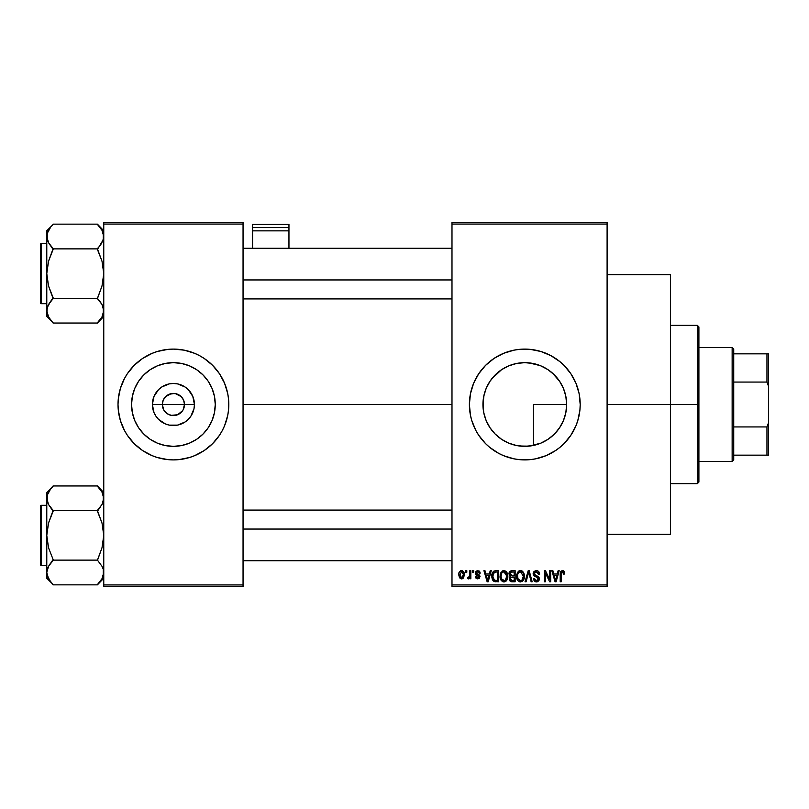 <?xml version="1.0" encoding="UTF-8"?>
<svg xmlns="http://www.w3.org/2000/svg" width="809" height="809" viewBox="0 0 809 809"><rect width="100%" height="100%" fill="white"/><g stroke="black" fill="none" stroke-linecap="round" stroke-linejoin="round"><path stroke-width="1.21" d="M163.701 409.85L162.326 404.5A11.083 11.083 0 0 0 173.409 415.583A11.083 11.083 0 0 0 184.482 404.5L194.423 404.5A21.024 21.024 0 0 1 173.409 425.524A21.024 21.024 0 0 1 152.385 404.5L184.482 404.5A11.083 11.083 0 0 1 173.409 415.583A11.083 11.083 0 0 1 162.326 404.5L163.175 400.263L165.572 396.663L171.245 393.629L175.573 393.629L181.246 396.663L183.643 400.263L184.482 404.5L183.107 409.85M168.161 414.259L171.842 415.472M172.489 415.543L177.646 414.734L171.245 415.371L167.251 413.712L164.197 410.659M166.361 413.055L167.251 413.712M164.834 411.518L165.572 412.337M215.255 404.5A41.846 41.846 0 0 1 173.409 446.346A41.846 41.846 0 0 1 131.554 404.5L132.363 396.339L134.739 388.482L138.612 381.251L143.82 374.911L150.161 369.703L157.391 365.84L165.238 363.453L173.409 362.654L181.57 363.453L189.427 365.84L196.658 369.703L202.998 374.911L208.206 381.251L212.069 388.482L214.456 396.339L215.255 404.5L214.456 412.661L212.069 420.518L208.206 427.749L202.998 434.089L196.658 439.297L189.427 443.16L181.57 445.547L173.409 446.346L165.238 445.547L157.391 443.16L150.161 439.297L143.82 434.089L138.612 427.749L134.739 420.518L132.363 412.661L131.554 404.5A41.846 41.846 0 0 1 173.409 362.654A41.846 41.846 0 0 1 215.255 404.5M226.429 420.549A55.396 55.396 0 0 0 228.805 404.5A55.396 55.396 0 0 1 173.409 459.896A55.396 55.396 0 0 1 118.013 404.5A55.396 55.396 0 0 0 120.389 420.549M120.399 420.609A55.396 55.396 0 0 0 124.525 430.57L127.347 435.282L134.233 443.676L142.627 450.562L152.203 455.679L157.33 457.51L167.979 459.633L173.409 459.896L178.84 459.633L189.488 457.51L194.605 455.679L204.181 450.562L212.585 443.676L219.472 435.282L222.263 430.61A55.396 55.396 0 0 0 226.409 420.609M124.576 430.661A55.396 55.396 0 0 0 127.316 435.232M127.377 435.323A55.396 55.396 0 0 0 219.441 435.323M219.502 435.232A55.396 55.396 0 0 0 222.242 430.661M565.926 396.774L566.644 404.5L566.027 411.65L566.644 404.5A41.846 41.846 0 0 1 524.798 446.346A41.846 41.846 0 0 1 482.943 404.5L483.822 413.015M562.68 422.278L563.398 420.67M563.529 420.336L563.802 419.669M549.604 438.205L555.682 432.744M524.576 446.346L519.449 446.012L528.843 446.153L540.725 443.201M540.594 443.251L542.333 442.503M508.072 442.867L508.73 443.14M490.052 427.83L494.966 433.857L501.742 439.429M501.62 439.348L506.1 441.947M560 447.276A55.396 55.396 0 0 0 570.83 435.313L575.978 425.696L577.808 420.579L579.932 409.93L580.195 404.5A55.396 55.396 0 0 1 524.798 459.896A55.396 55.396 0 0 1 469.392 404.5A55.396 55.396 0 0 0 470.454 415.29M470.454 393.71A55.396 55.396 0 0 0 469.392 404.48A55.396 55.396 0 0 1 524.798 349.104A55.396 55.396 0 0 1 580.195 404.5L579.133 393.69L575.978 383.304L570.861 373.718L563.964 365.324L559.939 361.674L550.909 355.647L540.877 351.49L530.229 349.367L519.368 349.367L513.988 350.166L503.592 353.321L494.016 358.438L485.622 365.324L478.736 373.718L473.609 383.304L470.464 393.69L469.392 404.5L470.464 415.31A55.396 55.396 0 0 0 475.925 430.58L478.736 435.282A55.396 55.396 0 0 0 489.597 447.276M475.955 430.651A55.396 55.396 0 0 0 478.716 435.252M489.708 447.367A55.396 55.396 0 0 0 493.975 450.532M494.056 450.593A55.396 55.396 0 0 0 555.53 450.593M555.621 450.532A55.396 55.396 0 0 0 559.879 447.377M570.881 435.242A55.396 55.396 0 0 0 573.632 430.661M573.672 430.57A55.396 55.396 0 0 0 579.123 415.351M579.143 415.26A55.396 55.396 0 0 0 580.195 404.54M607.104 404.5L670.418 404.5L670.418 274.706L670.418 404.5L607.104 404.5M243.054 404.5L451.988 404.5L243.054 404.5M182.622 410.659L177.646 414.734M540.341 443.352L533.465 445.446L525.324 446.346M552.355 435.99L549.837 438.033M547.4 439.722L546.662 440.187M553.477 434.979L552.375 435.98M561.254 425.049L560.364 426.555M558.604 429.164L557.259 430.914M566.027 411.65L565.926 412.216M565.461 414.41L564.207 418.587M483.206 409.172L483.63 396.936M483.63 412.064L483.206 409.202M485.896 419.942L483.994 413.824M487.058 422.591L486.371 421.074M501.054 438.963L494.966 433.857L490.396 428.335M516.071 445.435L510.388 443.787M519.449 446.012L517.356 445.688M451.988 222.475L607.104 222.475L451.988 222.475L451.988 224.063L607.104 224.063L607.104 584.937L451.988 584.937L451.988 222.475M451.988 586.525L607.104 586.525L607.104 222.475L607.104 224.063L451.988 224.063L451.988 584.937L607.104 584.937L607.104 586.525L451.988 586.525L451.988 584.937L451.988 586.525M465.802 570.699L465.802 572.276L466.803 572.276L466.803 570.699L465.802 570.699L466.803 570.699L465.802 570.699L465.802 572.276L466.803 572.276L466.803 570.699L466.803 572.276L465.802 572.276L465.802 570.699M472.709 570.699L472.709 572.276L473.71 572.276L473.71 570.699L472.709 570.699L473.71 570.699L472.709 570.699L472.709 572.276L473.71 572.276L473.71 570.699L473.71 572.276L472.709 572.276L472.709 570.699M490.214 570.699L489.344 574.006L485.855 574.006L484.985 570.699L483.934 570.699L487.139 581.772L488.201 581.772L491.265 570.699L490.214 570.699L491.265 570.699L490.214 570.699L489.344 574.006L485.855 574.006L484.985 570.699L483.934 570.699L487.139 581.772L488.201 581.772L491.265 570.699L488.201 581.772L487.139 581.772L483.934 570.699L484.985 570.699M506.818 572.287L503.926 570.557L501.044 572.246L500.043 576.22C499.871 579.295 501.165 581.196 503.926 581.924C506.737 581.175 508.032 579.234 507.819 576.089L506.282 571.589L503.067 570.658L500.569 573.166L500.225 578.132L502.531 581.6L504.411 581.883L506.141 581.044L507.779 577.07L506.99 572.58M523.372 572.287L521.765 570.82L519.611 570.658L517.598 572.246L516.638 575.189L516.769 578.132L518.043 580.822L520.227 581.914L522.311 581.347L523.585 579.881L524.323 577.07L523.372 572.287L520.48 570.557L517.598 572.246L516.597 576.22C516.415 579.295 517.709 581.196 520.47 581.924C523.281 581.175 524.586 579.234 524.363 576.089L523.372 572.287M536.276 570.557L533.991 571.447L533.222 574.572L534.314 576.2L537.924 577.636L538.288 579.214L537.5 580.387L536.013 580.599L534.436 578.465L533.424 578.607L534.213 580.963L535.831 581.863L537.611 581.722L538.915 580.579L539.33 578.89L538.4 576.655L534.466 574.794L534.466 572.63L536.68 571.892L537.955 572.61L538.612 574.441L539.613 574.299L539.563 573.591L538.258 571.174L536.276 570.557L533.141 573.763L534.668 576.402L538.005 577.717L538.319 578.85L536.428 580.629L534.436 578.465L533.424 578.607L536.458 581.924L539.33 578.89L534.152 573.743L536.185 571.852L538.612 574.441L539.613 574.299C539.573 572.034 538.46 570.79 536.276 570.557M558.129 570.699L557.259 574.006L553.771 574.006L552.901 570.699L551.849 570.699L555.065 581.772L556.117 581.772L559.181 570.699L558.129 570.699L559.181 570.699L558.129 570.699L557.259 574.006L553.771 574.006L552.901 570.699L551.849 570.699L555.065 581.772L556.117 581.772L559.181 570.699L556.117 581.772L555.065 581.772L551.849 570.699L552.901 570.699M470.464 415.31L471.778 420.579L475.935 430.61L478.736 435.282L485.622 443.676L489.647 447.326L498.678 453.353L503.592 455.679L513.988 458.834L519.368 459.633L530.229 459.633L535.598 458.834L545.994 455.679L555.571 450.562L559.939 447.326L563.964 443.676L570.861 435.282M564.055 571.336L562.164 570.567L560.546 571.832L560.192 581.772L561.203 581.772L561.497 572.347L562.943 571.983L563.651 574.147L564.652 574.006L564.055 571.336L562.477 570.557L560.192 574.259L560.192 581.772L561.203 581.772L561.345 572.681L562.427 571.852L563.651 574.147L564.652 574.006L564.055 571.336M549.685 570.699L549.685 579.568L545.448 570.699L544.366 570.699L544.366 581.772L545.367 581.772L545.367 572.893L549.624 581.772L550.696 581.772L550.696 570.699L549.685 570.699L550.696 570.699L549.685 570.699L549.685 579.568L545.448 570.699L544.366 570.699L544.366 581.772L545.367 581.772L545.367 572.893L549.624 581.772L550.696 581.772L550.696 570.699L550.696 581.772L549.624 581.772M528.752 571.993L526.093 581.772L525.031 581.772L528.196 570.699L525.031 581.772L526.093 581.772L528.752 571.993L531.129 581.772L532.17 581.772L529.187 570.699L528.196 570.699L529.187 570.699L528.196 570.699L525.031 581.772L526.093 581.772L528.752 571.993L531.129 581.772L532.17 581.772L529.187 570.699L532.17 581.772L531.129 581.772L528.944 572.863M511.713 570.709L510.196 571.134L509.134 572.691L509.255 575.523L510.348 576.665L509.397 578L509.437 580.083L510.924 581.631L515.151 581.772L515.151 570.699L512.036 570.699L515.151 570.699L512.036 570.699L508.962 573.945L510.348 576.665L509.255 578.991L512.026 581.772L515.151 581.772L515.151 570.699L515.151 581.772L512.026 581.772M495.654 570.699L493.803 571.124L492.57 572.56L492.094 578.678L494.016 581.499L498.607 581.772L498.607 570.699L495.654 570.699C492.853 571.275 491.579 573.146 491.842 576.301L494.188 581.57L498.607 581.772L498.607 570.699L498.607 581.772M477.735 570.557L475.925 571.296L475.298 573.389L475.965 574.946L478.958 576.392L477.967 577.737L476.45 576.453L475.439 576.595L476.096 578.273L477.775 578.9L479.434 578.273L480 576.119L479.1 574.764L476.562 573.682L476.4 572.448L477.967 571.73L479.181 573.288L480.192 573.146L479.868 571.912L477.735 570.557L475.298 573.156L479.039 576.766L477.735 577.747L476.45 576.453L475.439 576.595L477.775 578.9L480.04 576.605L476.562 573.682L476.299 572.954L477.664 571.7L479.181 573.288L480.192 573.146L477.735 570.557M469.827 570.699L469.635 576.524L468.987 577.393L467.956 577.313L467.673 578.465L468.876 578.86L469.827 577.464L469.827 578.759L470.838 578.759L470.838 570.699L469.827 570.699L470.838 570.699L469.827 570.699L469.635 576.524L467.956 577.313L467.673 578.465L468.623 578.9L469.827 577.464L469.827 578.759L470.838 578.759L470.838 570.699L470.838 578.759L469.827 578.759M461.555 570.557L459.279 572.024L458.743 574.805L459.502 577.788L461.555 578.9L463.405 578.041L464.356 575.078L463.81 571.993L461.555 570.557C459.492 571.083 458.551 572.499 458.743 574.805L461.555 578.9L464.356 574.724L461.555 570.557M547.4 369.278L540.311 365.628L528.813 362.847L532.464 363.362M525.344 362.654L528.793 362.837M519.439 362.998L517.356 363.312M509.296 365.628L516.061 363.575M508.699 365.87L502.106 369.329L508.082 366.133M498.415 372.009L501.054 370.037M496.665 373.515L491.953 378.561L501.62 369.652M489.324 382.283L489.769 381.595M490.396 380.665L491.933 378.582M487.079 386.378L486.381 387.905M485.299 390.656L485.896 389.068M565.865 396.44L566.644 404.5L533.465 404.5L566.644 404.5A41.846 41.846 0 0 0 524.798 362.654A41.846 41.846 0 0 0 482.943 404.5L483.752 396.339L486.128 388.482L490.001 381.251L495.199 374.911L501.54 369.703L508.78 365.84L516.627 363.453L524.798 362.654L532.959 363.453L540.806 365.84L548.047 369.703L554.387 374.911L559.595 381.251L563.458 388.482L565.845 396.339L566.644 404.5L565.845 412.661L563.458 420.518L559.595 427.749L554.387 434.089L548.047 439.297L540.806 443.16L532.959 445.547L524.798 446.346L516.627 445.547L508.78 443.16L501.54 439.297L495.199 434.089L490.001 427.749L486.128 420.518L483.752 412.661L482.943 404.5L484.004 395.156L485.289 390.686M483.822 395.975L483.994 395.176M563.802 389.341L565.461 394.62M560.354 382.435L562.68 386.712M555.692 376.276L558.615 379.846M549.827 370.957L553.467 374.011M542.404 366.538L546.651 368.813M184.482 404.5L162.326 404.5A11.083 11.083 0 0 1 173.409 393.417A11.083 11.083 0 0 1 184.482 404.5A11.083 11.083 0 0 0 173.409 393.417A11.083 11.083 0 0 0 162.326 404.5L152.385 404.5L153.983 396.461L158.544 389.635L161.729 387.026L169.303 383.881L173.409 383.476L177.505 383.881L185.089 387.026L188.275 389.635L192.825 396.461L194.423 404.5L194.018 408.606L190.884 416.18L188.275 419.365L185.089 421.974L177.505 425.119L169.303 425.119L165.36 423.916L158.544 419.365L155.935 416.18L153.983 412.539L152.385 404.5A21.024 21.024 0 0 1 173.409 383.476A21.024 21.024 0 0 1 194.423 404.5L184.482 404.5M103.764 586.525L243.054 586.525L243.054 584.937L103.764 584.937L103.764 224.063L243.054 224.063L243.054 584.937L243.054 222.475L103.764 222.475L243.054 222.475L243.054 224.063L103.764 224.063L103.764 222.475L103.764 584.937L243.054 584.937L243.054 586.525L103.764 586.525L103.764 584.937L103.764 586.525M222.263 430.61L224.589 425.696L227.744 415.31L228.542 409.93L228.542 399.07L227.744 393.69L224.589 383.304L219.472 373.718L212.585 365.324L204.181 358.438L199.52 355.647L194.605 353.321L184.219 350.166L173.409 349.104L167.979 349.367L157.33 351.49L152.203 353.321L142.627 358.438L134.233 365.324L127.347 373.718L124.546 378.39L120.389 388.421L118.276 399.07L118.013 404.5L118.276 409.93L120.389 420.579L124.546 430.61M670.418 534.294L670.418 404.5L670.418 534.294L607.104 534.294M580.195 404.46A55.396 55.396 0 0 0 579.143 393.74M579.123 393.649A55.396 55.396 0 0 0 573.672 378.43M573.632 378.339A55.396 55.396 0 0 0 570.881 373.758M570.83 373.687A55.396 55.396 0 0 0 560 361.724M559.879 361.623A55.396 55.396 0 0 0 555.621 358.468M555.53 358.407A55.396 55.396 0 0 0 494.056 358.407M493.975 358.468A55.396 55.396 0 0 0 489.708 361.633M489.597 361.724A55.396 55.396 0 0 0 478.746 373.697L475.935 378.39A55.396 55.396 0 0 0 470.464 393.67L471.778 388.421M478.716 373.748A55.396 55.396 0 0 0 475.955 378.349M575.978 383.304L573.652 378.39M563.964 365.324L559.939 361.674M508.709 351.49L503.592 353.321M473.609 383.304L473.134 384.487M469.665 409.93L469.837 411.478M471.778 420.579L475.935 430.61M485.622 443.676L489.647 447.326M508.709 457.51L510.145 457.924M540.877 457.51L545.994 455.679M510.388 365.203L508.831 365.81M528.813 362.847L524.131 362.654M550.585 371.543L549.2 370.502M559.545 381.181L552.355 373.01M563.398 388.33L559.666 381.363M565.815 396.208L563.529 388.664M120.389 388.451A55.396 55.396 0 0 0 118.013 404.5A55.396 55.396 0 0 1 173.409 349.104A55.396 55.396 0 0 1 228.805 404.5A55.396 55.396 0 0 0 226.429 388.451M226.409 388.391A55.396 55.396 0 0 0 222.293 378.43M222.242 378.339A55.396 55.396 0 0 0 219.502 373.768M219.441 373.677A55.396 55.396 0 0 0 127.377 373.677M127.316 373.768A55.396 55.396 0 0 0 124.576 378.339M124.525 378.43A55.396 55.396 0 0 0 120.399 388.391M212.585 365.324L211.321 364.111M157.33 351.49L152.203 353.321M122.23 383.304L121.977 383.921M134.233 443.676L135.487 444.889M189.488 457.51L194.605 455.679M224.589 425.696L224.841 425.079M208.843 382.242L208.216 381.261M196.658 369.703L189.427 365.84M151.141 369.066L150.171 369.693M138.612 381.251L134.739 388.482M137.975 426.758L138.602 427.739M150.161 439.297L157.391 443.16M195.667 439.934L196.648 439.307M208.206 427.749L212.069 420.518M164.197 398.341L163.701 399.15M174.319 393.457L169.172 394.266M178.658 394.741L174.977 393.528M180.447 395.945L179.568 395.288M181.985 397.482L181.246 396.663M183.107 399.15L182.622 398.341M564.652 574.006L563.63 573.783M563.539 573.065L562.063 571.902M562.427 571.852L561.304 572.863M561.345 572.681L561.203 574.168L561.345 572.681M561.203 581.772L560.192 581.772L560.192 573.945M560.212 573.642L560.263 573.025M560.364 572.418L560.536 571.852M562.933 570.598L563.752 570.992M555.368 579.972L554.114 575.3L556.916 575.3L555.52 580.619L554.954 578.344L555.449 580.296M555.105 578.91L554.114 575.3L556.916 575.3L555.52 580.619M545.367 581.772L544.366 581.772L544.366 570.699L545.448 570.699M538.683 571.558L539.067 572.084M539.421 572.903L539.552 573.5M539.613 574.299L538.612 574.441L537.955 572.61M536.691 571.892L535.416 571.953M534.365 572.802L534.183 573.348M534.183 573.359L534.344 574.612M535.801 575.563L536.316 575.735M537.186 576.018L537.955 576.352M538.187 576.493L538.834 577.141M538.925 577.282L539.158 577.788M539.29 579.477L539.158 580.033M539.138 580.083L538.572 581.054M535.234 581.691L534.688 581.388M533.627 579.861L533.485 579.234M533.424 578.607L534.436 578.465L534.516 579.062M535.609 580.488L535.093 580.174M535.659 580.508L536.802 580.599M538.066 579.831L537.661 577.444M536.155 576.908L538.005 577.717L538.319 578.85L538.005 577.717L536.418 576.979L537.257 577.252M533.505 575.33L533.222 574.582M533.141 573.763L533.192 573.136M523.787 573.085L524.131 574.077M524.141 574.117L524.313 575.108M524.323 577.11L524.212 578M524.202 578.041L524.323 577.07M524.01 578.829L523.838 579.345M522.301 581.358L521.795 581.641M519.995 581.883L519.368 581.722M516.597 576.22L516.607 575.705M516.648 575.138L516.799 574.178M518.802 571.012L519.6 570.669M520.935 570.578L521.754 570.81M522.159 571.023L522.836 571.599L522.159 571.023M519.843 580.538L518.023 578.769L519.661 580.478M519.418 572.094L520.298 571.852M522.22 572.6L520.48 571.852L523.352 576.069L522.169 579.942L523.352 576.069C523.585 578.516 522.624 580.033 520.46 580.629L518.023 578.769L517.598 576.261C517.416 573.894 518.377 572.428 520.48 571.852L521.886 572.307M521.886 580.184L520.652 580.619M517.598 576.261L517.699 577.535L517.598 576.261M517.932 573.925L518.164 573.399M523.352 576.069L523.332 575.361L523.352 576.069M523.039 573.935L523.332 575.361M511.46 581.742L510.934 581.641M510.327 581.337L509.67 580.589M509.437 580.073L509.296 579.547M510.348 576.665L508.972 573.632M509.003 573.298L509.144 572.661M510.024 573.389L510.964 572.135L510.004 574.36L510.964 572.135L514.15 571.993L514.15 575.877L512.158 575.877L510.024 573.389M511.986 580.478L510.257 578.809L511.197 577.282L514.15 577.171L514.15 580.478L511.945 580.468M511.197 577.282L512.259 577.171L511.197 577.282L510.287 579.204L510.6 577.677M510.56 575.462L511.318 575.816L510.004 574.36M512.259 577.171L514.15 577.171L514.15 580.478L512.39 580.478M507.243 573.085L507.587 574.117M507.779 577.11L507.658 578.041M507.465 578.829L507.283 579.345M505.767 581.347L505.251 581.641M503.441 581.883L502.824 581.722M500.093 575.199L500.255 574.188M502.258 571.012L503.501 570.578M505.605 571.023L506.292 571.589M503.714 580.619L501.863 579.487L504.29 580.599L501.479 578.769L501.054 576.261C500.872 573.894 501.833 572.428 503.936 571.852L506.808 576.069C507.041 578.516 506.07 580.033 503.916 580.629L503.511 580.589M505.665 572.6L504.118 571.852L505.797 572.742L506.778 575.361M505.332 580.184L506.808 576.069L506.282 579.022L505.008 580.377M502.874 572.094L503.754 571.852M501.388 573.925L501.054 576.261L501.61 573.399M506.495 573.935L505.797 572.742M495.786 581.772L494.188 581.57L495.786 581.772M492.994 580.67L494.188 581.57M492.58 580.002L492.094 578.688M491.933 577.828L491.862 577.08M492.357 573.055L492.802 572.145M492.61 572.479L493.803 571.124M493.116 578.516L492.924 577.565M493.884 572.57L492.853 576.311L493.257 573.601L495.786 571.993L497.596 571.993L497.596 580.478L494.38 580.265L492.853 576.311L493.116 574.066M493.257 573.601L494.066 572.418M495.199 572.024L497.596 571.993L497.596 580.478L494.552 580.336M495.452 580.478L493.571 579.517L495.816 580.478M492.873 575.624L492.903 577.424M493.621 572.883L494.299 572.276M487.19 578.91L486.199 575.3L489 575.3L487.594 580.619L486.199 575.3L489 575.3L487.402 579.77M487.797 579.568L487.696 580.093M478.979 570.861L479.494 571.306M480.192 573.146L479.181 573.288L478.675 572.074M477.957 571.73L476.703 572.014M476.329 572.701L477.553 574.127M476.319 573.156L476.612 573.733M475.813 577.909L475.48 576.898M475.439 576.595L476.45 576.453L476.663 577.181M476.45 576.453L477.735 577.747L478.625 577.545M477.431 577.717L479.039 576.766L477.118 575.492M479.009 576.989L477.563 575.634M479.039 576.766L478.574 576.018M475.379 573.925L475.298 573.389M475.328 572.671L475.935 571.285M469.544 576.797L467.956 577.313L468.684 577.464L467.956 577.313L468.684 577.464L467.956 577.313L467.673 578.465L468.623 578.9L467.673 578.465L468.623 578.9L469.736 577.697M468.967 577.404L469.726 576.119M469.635 576.524L469.786 575.705M461.899 570.578L462.576 570.77M464.083 572.661L464.336 574.026M462.424 578.738L461.919 578.87M458.774 574.097L458.855 573.389M460.432 570.82L461.201 570.578M463.355 574.734L461.706 577.737L459.775 575.219L461.524 571.7L463.335 574.238L462.799 577.05L463.355 574.734M463.284 573.702L463.102 572.994M463.021 572.802L463.335 574.238M555.975 578.526L555.844 579.042M512.006 571.993L514.15 571.993L514.15 575.877L512.158 575.877M504.664 580.518L504.108 580.619M488.06 578.526L487.928 579.042M697.328 404.5L697.328 483.64L697.328 404.5L670.418 404.5L697.328 404.5L697.328 325.36L697.328 404.5L698.905 404.5L697.328 404.5M698.905 482.063L698.905 404.5L698.905 482.063L697.328 483.64L670.418 483.64M533.465 404.5L533.465 445.446L533.465 404.5M698.905 326.937L698.905 404.5L698.905 326.937L697.328 325.36L670.418 325.36M103.299 313.852L102.015 316.875L97.434 323.044L53.111 323.044L48.56 316.916L46.78 310.686L47.235 307.572L48.53 304.497L53.111 298.622L48.54 285.992L46.78 273.604L48.55 261.186L53.111 249.465L48.56 242.74L46.78 236.511L47.235 239.656L47.235 233.397L50.552 227.339L47.246 233.346L46.78 236.511L46.78 316.42L47.235 307.572L50.552 301.504L48.55 304.477M103.764 230.777L97.434 224.154L53.111 224.154L97.434 224.154L101.985 230.292L103.764 236.511L103.309 239.636L97.434 249.465L102.005 261.206L103.764 273.604L101.995 286.022L97.434 298.622L101.985 304.457L103.764 310.686L102.015 316.875L97.434 322.751L103.764 316.42L97.434 323.044L53.111 323.044L48.56 316.916L47.246 313.852L48.56 316.916M46.78 236.501L46.78 316.42L53.111 322.751M53.111 224.447L46.78 230.777L53.111 224.447M41.401 303.678A0.951 0.951 0 0 1 40.45 302.728L40.45 244.48A0.951 0.951 0 0 1 41.401 243.529L46.78 243.529L41.401 243.529L41.401 303.678L46.78 303.678L41.401 303.678L41.401 243.529A0.951 0.951 0 0 0 40.45 244.48L40.45 302.728A0.951 0.951 0 0 0 41.401 303.678M97.434 224.447L101.985 230.292L103.299 233.346L103.309 239.636L99.992 245.693L101.995 242.72M102.682 241.355L103.764 236.511L103.309 233.397M97.434 248.585L99.992 245.693L97.434 248.879L53.111 248.879L97.434 248.879L102.005 261.206L103.764 273.604L101.995 286.022L97.434 298.329L53.111 298.329L97.434 298.329L101.985 304.457L103.764 310.686L103.309 307.541L103.309 313.801L103.309 307.572M53.111 298.622L50.552 301.504L53.111 297.732L48.54 285.992L46.78 273.604L48.55 261.186L53.111 248.585L48.56 242.74L46.78 236.511L47.235 239.636M47.862 305.853L46.78 310.686L47.235 307.572M46.78 236.511L46.78 230.777L46.78 236.511L47.235 233.397M50.401 245.501L48.55 242.72M49.946 302.303L50.552 301.494M103.299 233.346L101.974 230.262M100.599 244.894L99.992 245.693M100.144 301.696L101.995 304.477M243.054 279.944L451.988 279.944L243.054 279.944M451.988 529.056L243.054 529.056L451.988 529.056M732.145 347.516L733.733 349.104L733.733 353.846L733.733 349.104L732.145 347.516L698.905 347.516L732.145 347.516L732.145 461.484L698.905 461.484L732.145 461.484L732.145 347.516M733.733 459.896L732.145 461.484L733.733 459.896L733.733 455.154L733.733 459.896M733.733 382.06L733.733 426.94L733.733 353.846L733.733 382.06L766.962 382.06L768.55 386.318L768.55 422.682L766.962 426.94L733.733 426.94L733.733 455.154L733.733 426.94L766.962 426.94L766.962 455.154L768.55 455.154L768.55 422.682L768.55 455.154L766.962 455.154L766.962 426.94L768.55 422.682L768.55 353.846L733.733 353.846L766.962 353.846L766.962 382.06L766.962 353.846L768.55 353.846L768.55 386.318L766.962 382.06L733.733 382.06M733.733 455.154L766.962 455.154L733.733 455.154M40.45 245.036L40.45 246.694M40.45 300.513L40.45 302.161M97.434 298.622L99.992 301.504M102.713 305.903L103.299 307.521M103.764 236.511L103.309 239.636M53.111 248.585L50.552 245.703M47.832 241.294L47.246 239.676M47.913 231.556L48.53 230.322M102.632 315.652L102.015 316.875M103.764 572.499L102.015 578.678L97.434 584.846L53.111 584.846L50.552 581.671L47.246 575.654L46.78 572.489L48.53 566.3L53.111 559.535L48.54 547.794L46.78 535.396L48.55 522.978L53.111 510.378L48.56 504.543L46.78 498.314L47.235 501.459L47.235 495.199L50.552 489.132L47.246 495.148M48.57 578.738L53.111 584.846L97.434 584.846L103.764 578.223L97.434 584.553L102.015 578.678L103.309 575.604L103.299 569.344L103.309 575.604M53.111 486.249L50.552 489.132L53.111 485.956L97.434 485.956L53.111 485.956L46.78 492.58L53.111 486.249M41.401 565.471A0.951 0.951 0 0 1 40.45 564.52L40.45 506.272A0.951 0.951 0 0 1 41.401 505.322L46.78 505.322L41.401 505.322L41.401 565.471L46.78 565.471L41.401 565.471L41.401 505.322A0.951 0.951 0 0 0 40.45 506.272L40.45 564.52A0.951 0.951 0 0 0 41.401 565.471M103.764 492.58L97.434 485.956L101.985 492.084L103.764 498.314L102.015 504.503L97.434 510.378L101.995 504.523M102.682 503.147L103.764 498.314L103.299 495.148L103.309 501.428L102.015 504.503L97.434 510.671L53.111 510.671L97.434 510.671L102.005 523.008L103.764 535.396L101.995 547.814L97.434 560.121L53.111 560.121L97.434 560.121L101.985 566.26L103.299 569.324L101.995 566.28M53.111 560.415L48.55 566.28L53.111 559.535L48.54 547.794L46.78 535.396L46.78 578.223L46.78 572.489L48.56 578.708L47.246 575.654M47.862 567.645L46.78 572.489L48.55 566.28M50.401 507.304L53.111 511.268L48.55 522.978L46.78 535.396L46.78 492.58L46.78 578.223L53.111 584.553M53.111 510.378L48.56 504.543L47.246 501.479L47.235 495.199L47.235 501.428M49.946 564.106L50.552 563.297M97.434 510.378L99.992 507.496L97.434 511.268L102.005 523.008L103.764 535.396L101.995 547.814L97.434 560.415M101.995 492.105L103.309 495.199L101.985 492.084L97.434 486.249M103.764 498.314L103.309 495.199L103.309 501.428M100.599 506.697L99.992 507.496M46.78 572.499L47.235 569.364M40.45 506.838L40.45 508.487M40.45 562.306L40.45 563.964M102.713 567.706L103.299 569.324M103.764 572.489L103.309 569.364M46.78 572.489L47.235 575.604M50.552 507.506L48.55 504.523M47.832 503.097L47.246 501.479M47.913 493.348L48.53 492.125M102.632 577.444L102.015 578.678M288.955 248.272L288.955 224.447L288.955 227.582L252.55 227.582L252.55 224.447L288.955 224.447L252.55 224.447L252.55 248.272L252.55 230.858L288.955 230.858L288.955 248.272M252.55 230.858L288.955 230.858L288.955 227.582L252.55 227.582L252.55 230.858M607.104 274.706L670.418 274.706M243.054 248.272L451.988 248.272M243.054 298.925L451.988 298.925M451.988 560.728L243.054 560.728M451.988 510.074L243.054 510.074"/></g></svg>

